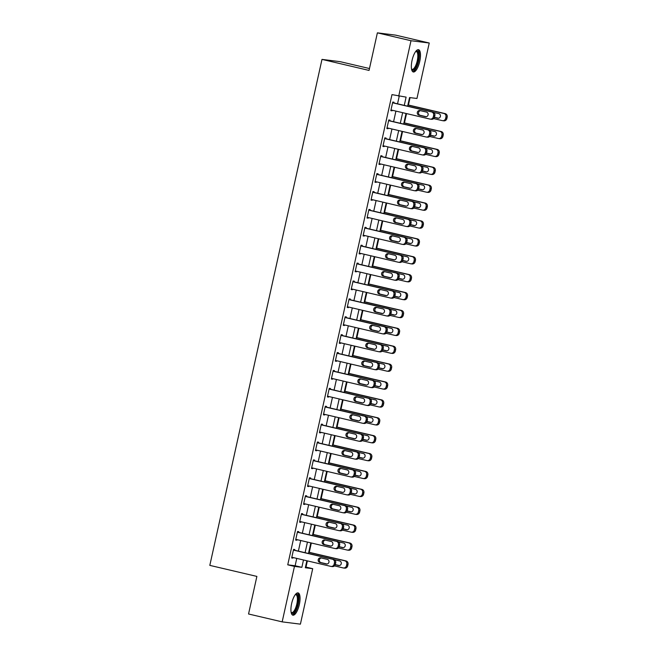 <?xml version="1.0" encoding="UTF-8"?>
<svg xmlns="http://www.w3.org/2000/svg" width="657" height="657" viewBox="0 0 657 657"><rect width="100%" height="100%" fill="white"/><g stroke="black" fill="none" stroke-linecap="round" stroke-linejoin="round"><path stroke-width="0.99" d="M291.642 603.561A11.44 3.86 -76.8 0 1 298.106 592.901A11.44 3.86 -76.8 0 1 299.337 604.522A11.44 3.86 -76.8 0 1 292.882 615.182A11.44 3.86 -76.8 0 1 291.642 603.561M412.07 60.354A11.44 3.86 -76.8 0 1 418.525 49.694A11.44 3.86 -76.8 0 1 419.766 61.315A11.44 3.86 -76.8 0 1 413.302 71.974A11.44 3.86 -76.8 0 1 412.07 60.354M369.472 68.533L340.236 61.676L321.987 59.393L209.813 565.381L256.879 576.411L248.551 613.991L282.165 621.867L294.459 566.4L301.859 567.328L303.485 559.978M321.987 59.393L369.053 70.422L377.381 32.85L395.629 35.133L429.243 43.009L416.949 98.476L409.549 97.556L407.636 106.179M305.464 567.04L305.981 567.106L307.361 560.889M309.258 552.323L311.328 542.994M313.225 534.428L315.294 525.099M317.191 516.542L319.261 507.212M321.158 498.647L323.228 489.317M325.125 480.752L327.194 471.422M329.091 462.865L331.161 453.535M333.058 444.97L335.127 435.64M337.025 427.075L339.094 417.745M340.991 409.188L343.061 399.858M344.958 391.293L347.027 381.963M348.924 373.398L350.994 364.077M352.891 355.511L354.961 346.182M356.858 337.616L358.927 328.286M360.824 319.721L362.894 310.4M364.791 301.834L366.861 292.505M368.758 283.939L370.827 274.61M372.724 266.044L374.794 256.723M376.691 248.157L378.76 238.828M380.658 230.262L382.727 220.933M384.624 212.367L386.694 203.046M388.591 194.48L390.66 185.151M392.558 176.585L394.627 167.256M396.524 158.698L398.594 149.369M400.491 140.803L402.56 131.474M404.457 122.908L406.527 113.579M408.424 105.021L410.067 97.614M305.981 567.106L312.707 568.683L300.405 624.15L282.165 621.867M404.269 105.391L406.1 97.121L391.983 94.616L287.741 564.823L295.133 565.751L296.759 558.401M298.377 551.116L300.725 540.514M302.343 533.229L304.692 522.619M306.31 515.334L308.659 504.724M310.276 497.439L312.625 486.837M314.243 479.553L316.592 468.942M318.21 461.657L320.559 451.047M322.176 443.762L324.525 433.16M326.143 425.876L328.492 415.265M330.11 407.981L332.458 397.37M334.076 390.086L336.425 379.483M338.043 372.199L340.392 361.588M342.01 354.304L344.358 343.693M345.976 336.409L348.325 325.806M349.943 318.522L352.292 307.911M353.909 300.627L356.258 290.016M357.876 282.732L360.225 272.129M361.843 264.845L364.192 254.234M365.809 246.95L368.158 236.348M369.776 229.063L372.125 218.453M373.743 211.168L376.091 200.557M377.709 193.273L380.058 182.671M381.676 175.386L384.025 164.776M385.643 157.491L387.991 146.881M389.609 139.596L391.958 128.994M393.576 121.709L395.925 111.099M397.542 103.814L399.218 96.259M393.806 102.935L393.97 102.221L392.738 102.065L390.833 110.655L392.065 110.811L392.196 110.22M389.839 120.831L390.003 120.116L388.772 119.96L386.866 128.55L388.098 128.706L388.23 128.115M385.873 138.726L386.037 138.011L384.805 137.855L382.9 146.445L384.131 146.593L384.263 146.01M381.906 156.612L382.07 155.898L380.838 155.742L378.933 164.332L380.165 164.488L380.296 163.897M377.939 174.507L378.103 173.793L376.872 173.637L374.966 182.227L376.198 182.383L376.33 181.792M373.973 192.402L374.137 191.688L372.905 191.532L371 200.114L372.232 200.27L372.363 199.687M370.006 210.289L370.17 209.575L368.938 209.419L367.033 218.009L368.265 218.165L368.396 217.574M366.039 228.184L366.204 227.47L364.972 227.314L363.066 235.904L364.298 236.06L364.43 235.469M362.073 246.079L362.237 245.357L361.005 245.209L359.1 253.791L360.332 253.947L360.463 253.364M358.106 263.966L358.27 263.252L357.038 263.096L355.133 271.686L356.365 271.842L356.496 271.251M354.139 281.861L354.304 281.147L353.072 280.991L351.167 289.581L352.398 289.737L352.53 289.146M350.173 299.756L350.337 299.034L349.105 298.886L347.2 307.468L348.432 307.624L348.563 307.041M346.206 317.643L346.37 316.929L345.139 316.773L343.233 325.363L344.465 325.519L344.597 324.928M342.24 335.538L342.404 334.824L341.172 334.668L339.267 343.258L340.498 343.406L340.63 342.823M338.273 353.433L338.437 352.71L337.205 352.563L335.3 361.145L336.532 361.301L336.663 360.718M334.306 371.32L334.47 370.605L333.239 370.449L331.333 379.04L332.565 379.196L332.697 378.604M330.34 389.215L330.504 388.501L329.272 388.344L327.367 396.935L328.599 397.083L328.73 396.5M326.373 407.102L326.537 406.387L325.305 406.24L323.4 414.822L324.632 414.978L324.763 414.395M322.415 424.997L322.571 424.282L321.339 424.126L319.433 432.717L320.665 432.873L320.797 432.281M318.448 442.892L318.604 442.177L317.372 442.021L315.467 450.612L316.699 450.759L316.83 450.176M314.481 460.779L314.637 460.064L313.405 459.908L311.5 468.498L312.732 468.655L312.863 468.063M310.515 478.674L310.671 477.959L309.439 477.803L307.533 486.394L308.765 486.55L308.897 485.958M306.548 496.569L306.704 495.854L305.472 495.698L303.567 504.289L304.799 504.436L304.93 503.853M302.581 514.456L302.737 513.741L301.506 513.585L299.6 522.175L300.832 522.331L300.963 521.74M298.615 532.351L298.771 531.636L297.539 531.48L295.634 540.07L296.865 540.226L296.997 539.635M294.648 550.246L294.804 549.531L293.572 549.375L291.667 557.957L292.899 558.113L293.03 557.53M377.381 32.85L411.003 40.726L429.243 43.009M287.741 564.823L294.459 566.4M398.7 96.193L411.003 40.726M305.103 552.693L307.451 542.082M309.069 534.798L311.418 524.196M313.036 516.911L315.385 506.301M317.002 499.016L319.351 488.414M320.969 481.121L323.318 470.519M324.936 463.234L327.285 452.624M328.902 445.339L331.251 434.737M332.869 427.452L335.218 416.842M336.836 409.557L339.184 398.947M340.802 391.662L343.151 381.06M344.769 373.776L347.118 363.165M348.736 355.88L351.084 345.27M352.702 337.985L355.051 327.383M356.669 320.099L359.018 309.488M360.636 302.204L362.984 291.593M364.602 284.309L366.951 273.706M368.569 266.422L370.918 255.811M372.535 248.527L374.884 237.916M376.502 230.632L378.851 220.029M380.469 212.745L382.817 202.134M384.435 194.85L386.784 184.239M388.402 176.955L390.751 166.352M392.369 159.068L394.717 148.457M396.335 141.173L398.684 130.571M400.302 123.278L402.651 112.675M306.86 560.766L305.308 567.755L312.707 568.683M406.026 113.464L403.669 124.074M402.059 131.359L399.702 141.961M398.093 149.246L395.736 159.856M394.126 167.141L391.769 177.751M390.159 185.036L387.802 195.638M386.193 202.923L383.836 213.533M382.226 220.818L379.869 231.428M378.26 238.713L375.903 249.315M374.293 256.6L371.936 267.21M370.326 274.495L367.969 285.105M366.36 292.39L364.003 302.992M362.393 310.276L360.036 320.887M358.426 328.172L356.069 338.782M354.46 346.067L352.103 356.669M350.493 363.953L348.136 374.564M346.526 381.848L344.169 392.451M342.56 399.743L340.203 410.346M338.593 417.63L336.236 428.241M334.627 435.525L332.27 446.128M330.66 453.412L328.303 464.023M326.693 471.307L324.336 481.918M322.727 489.202L320.37 499.805M318.76 507.089L316.403 517.7M314.793 524.984L312.436 535.595M310.827 542.879L308.47 553.481M295.133 565.751L301.859 567.328M390.858 110.532L392.065 110.811M386.891 128.419L388.098 128.706M382.924 146.314L384.131 146.593M378.958 164.209L380.165 164.488M374.991 182.096L376.198 182.383M371.024 199.991L372.232 200.27M367.058 217.886L368.265 218.165M363.091 235.773L364.298 236.06M359.124 253.668L360.332 253.947M355.158 271.555L356.365 271.842M351.191 289.45L352.398 289.737M347.225 307.345L348.432 307.624M343.258 325.231L344.465 325.519M339.291 343.126L340.498 343.406M335.325 361.022L336.532 361.301M331.358 378.908L332.565 379.196M327.391 396.803L328.599 397.083M323.425 414.698L324.632 414.978M319.458 432.585L320.665 432.873M315.491 450.48L316.699 450.759M311.525 468.375L312.732 468.655M307.558 486.262L308.765 486.55M303.591 504.157L304.799 504.436M299.625 522.052L300.832 522.331M295.658 539.939L296.865 540.226M291.692 557.834L292.899 558.113M392.574 102.788L431.575 111.928A2.932 2.759 -82.9 0 1 433.628 115.418L433.308 116.847A2.932 2.759 -82.9 0 1 429.982 119.081L390.989 109.941M430.253 119.131L431.485 119.287A2.932 2.759 97.1 0 0 434.54 117.003L434.86 115.575A2.932 2.759 97.1 0 0 432.807 112.076L392.607 102.656M426.442 112.076A2.349 2.209 97.1 0 1 425.646 116.7A2.349 2.209 97.1 0 1 425.432 116.659L418.977 115.147A2.349 2.209 97.1 0 1 419.774 110.524A2.349 2.209 97.1 0 1 419.987 110.565L426.442 112.076M426.171 116.7L420.209 115.304A2.349 2.209 97.1 0 1 420.488 110.68M407.89 105.03L443.902 113.464A2.932 2.759 -82.9 0 1 445.955 116.962L445.635 118.391A2.932 2.759 -82.9 0 1 442.309 120.625L433.628 118.589M407.923 104.898L445.134 113.62A2.932 2.759 97.1 0 1 447.187 117.118L446.867 118.547A2.932 2.759 97.1 0 1 443.812 120.831L442.58 120.674M434.466 117.291L438.498 118.235M434.417 117.422L437.759 118.203A2.349 2.209 -82.9 0 0 440.436 116.297A2.349 2.209 -82.9 0 0 438.769 113.62L433.595 112.404M388.607 120.674L427.608 129.815A2.932 2.759 -82.9 0 1 429.662 133.305L429.341 134.742A2.932 2.759 -82.9 0 1 426.015 136.976L387.022 127.836M426.286 137.026L427.518 137.173A2.932 2.759 97.1 0 0 430.573 134.899L430.893 133.461A2.932 2.759 97.1 0 0 428.84 129.971L388.64 120.551M422.476 129.971A2.349 2.209 97.1 0 1 421.679 134.586A2.349 2.209 97.1 0 1 421.466 134.554L415.01 133.034A2.349 2.209 97.1 0 1 415.807 128.419A2.349 2.209 97.1 0 1 416.021 128.46L422.476 129.971M422.205 134.586L416.242 133.19A2.349 2.209 97.1 0 1 416.522 128.575M384.641 138.57L423.642 147.71A2.932 2.759 -82.9 0 1 425.695 151.2L425.375 152.629A2.932 2.759 -82.9 0 1 422.049 154.863L383.056 145.723M422.32 154.912L423.551 155.068A2.932 2.759 97.1 0 0 426.607 152.785L426.927 151.356A2.932 2.759 97.1 0 0 424.874 147.866L384.673 138.438M418.509 147.866A2.349 2.209 97.1 0 1 417.712 152.481A2.349 2.209 97.1 0 1 417.499 152.44L411.044 150.929A2.349 2.209 97.1 0 1 411.84 146.314A2.349 2.209 97.1 0 1 412.054 146.347L418.509 147.866M418.238 152.481L412.276 151.085A2.349 2.209 97.1 0 1 412.555 146.462M380.674 156.465L419.675 165.597A2.932 2.759 -82.9 0 1 421.728 169.095L421.408 170.524A2.932 2.759 -82.9 0 1 418.082 172.758L379.089 163.618M418.353 172.807L419.585 172.963A2.932 2.759 97.1 0 0 422.64 170.68L422.96 169.251A2.932 2.759 97.1 0 0 420.907 165.753L380.707 156.333M414.542 165.753A2.349 2.209 97.1 0 1 413.746 170.377A2.349 2.209 97.1 0 1 413.532 170.335L407.077 168.824A2.349 2.209 97.1 0 1 407.874 164.201A2.349 2.209 97.1 0 1 408.096 164.242L414.542 165.753M414.271 170.377L408.309 168.972A2.349 2.209 97.1 0 1 408.588 164.357M403.924 122.916L439.935 131.359A2.932 2.759 -82.9 0 1 441.989 134.849L441.668 136.286A2.932 2.759 -82.9 0 1 438.342 138.512L429.662 136.484M403.956 122.793L441.167 131.515A2.932 2.759 97.1 0 1 443.22 135.005L442.9 136.434A2.932 2.759 97.1 0 1 439.845 138.717L438.613 138.561M430.499 135.186L434.532 136.13M430.45 135.309L433.792 136.089A2.349 2.209 -82.9 0 0 436.47 134.192A2.349 2.209 -82.9 0 0 434.803 131.515L429.629 130.3M399.957 140.812L435.969 149.254A2.932 2.759 -82.9 0 1 438.022 152.744L437.702 154.173A2.932 2.759 -82.9 0 1 434.376 156.407L425.695 154.37M399.99 140.688L437.201 149.402A2.932 2.759 97.1 0 1 439.254 152.9L438.933 154.329A2.932 2.759 97.1 0 1 435.878 156.612L434.647 156.456M426.533 153.081L430.565 154.025M426.483 153.204L429.826 153.984A2.349 2.209 -82.9 0 0 432.503 152.087A2.349 2.209 -82.9 0 0 430.836 149.402L425.662 148.195M395.99 158.707L432.002 167.141A2.932 2.759 -82.9 0 1 434.055 170.639L433.735 172.068A2.932 2.759 -82.9 0 1 430.409 174.302L421.728 172.265M396.023 158.575L433.234 167.297A2.932 2.759 97.1 0 1 435.287 170.787L434.967 172.224A2.932 2.759 97.1 0 1 431.912 174.499L430.68 174.351M422.566 170.968L426.598 171.912M422.517 171.099L425.859 171.879A2.349 2.209 -82.9 0 0 428.536 169.974A2.349 2.209 -82.9 0 0 426.869 167.297L421.695 166.081M376.707 174.351L415.709 183.492A2.932 2.759 -82.9 0 1 417.762 186.982L417.441 188.419A2.932 2.759 -82.9 0 1 414.115 190.653L375.122 181.513M414.386 190.694L415.618 190.85A2.932 2.759 97.1 0 0 418.673 188.575L418.994 187.138A2.932 2.759 97.1 0 0 416.94 183.648L376.74 174.228M410.576 183.648A2.349 2.209 97.1 0 1 409.779 188.263A2.349 2.209 97.1 0 1 409.566 188.231L403.111 186.711A2.349 2.209 97.1 0 1 403.907 182.096A2.349 2.209 97.1 0 1 404.129 182.137L410.576 183.648M410.305 188.263L404.342 186.867A2.349 2.209 97.1 0 1 404.622 182.252M392.024 176.593L428.036 185.036A2.932 2.759 -82.9 0 1 430.089 188.526L429.768 189.963A2.932 2.759 -82.9 0 1 426.442 192.189L417.762 190.16M392.057 176.47L429.267 185.192A2.932 2.759 97.1 0 1 431.321 188.682L431 190.111A2.932 2.759 97.1 0 1 427.945 192.394L426.713 192.238M418.599 188.863L422.632 189.807M418.55 188.986L421.893 189.766A2.349 2.209 -82.9 0 0 424.57 187.869A2.349 2.209 -82.9 0 0 422.903 185.192L417.729 183.976M415.856 51.262A9.904 3.334 -76.8 0 1 418.361 52.429A9.904 3.334 -76.8 0 1 416.891 65.191A9.904 3.334 -76.8 0 1 411.611 69.387M411.545 69.059A9.165 3.088 103.2 0 0 412.079 69.355A9.165 3.088 103.2 0 0 416.579 63.269A9.165 3.088 103.2 0 0 417.425 52.872A9.165 3.088 103.2 0 0 416.259 51.501A9.165 3.088 103.2 0 0 415.651 51.525M412.719 71.679A11.366 3.835 103.2 0 0 418.041 63.458A11.366 3.835 103.2 0 0 418.879 51.213A11.366 3.835 103.2 0 0 417.868 49.702M295.428 594.47A9.904 3.334 -76.8 0 1 297.744 604.21A9.904 3.334 -76.8 0 1 291.182 612.595M291.117 612.267A9.165 3.088 103.2 0 0 291.651 612.562A9.165 3.088 103.2 0 0 296.824 604.021A9.165 3.088 103.2 0 0 295.839 594.708A9.165 3.088 103.2 0 0 295.231 594.733M292.291 614.886A11.366 3.835 103.2 0 0 298.237 604.268A11.366 3.835 103.2 0 0 297.44 592.91M372.741 192.246L411.742 201.387A2.932 2.759 -82.9 0 1 413.795 204.877L413.475 206.306A2.932 2.759 -82.9 0 1 410.149 208.54L371.156 199.4M410.42 208.589L411.652 208.745A2.932 2.759 97.1 0 0 414.707 206.462L415.027 205.033A2.932 2.759 97.1 0 0 412.974 201.543L372.774 192.115M406.609 201.535A2.349 2.209 97.1 0 1 405.812 206.158A2.349 2.209 97.1 0 1 405.599 206.117L399.144 204.606A2.349 2.209 97.1 0 1 399.941 199.991A2.349 2.209 97.1 0 1 400.162 200.024L406.609 201.535M406.338 206.158L400.376 204.762A2.349 2.209 97.1 0 1 400.655 200.139M368.774 210.141L407.775 219.274A2.932 2.759 -82.9 0 1 409.828 222.772L409.508 224.201A2.932 2.759 -82.9 0 1 406.182 226.435L367.189 217.295M406.453 226.484L407.685 226.64A2.932 2.759 97.1 0 0 410.74 224.357L411.06 222.928A2.932 2.759 97.1 0 0 409.007 219.43L368.807 210.01M402.642 219.43A2.349 2.209 97.1 0 1 401.846 224.053A2.349 2.209 97.1 0 1 401.632 224.012L395.177 222.501A2.349 2.209 97.1 0 1 395.974 217.878A2.349 2.209 97.1 0 1 396.196 217.919L402.642 219.43M402.371 224.053L396.409 222.649A2.349 2.209 97.1 0 1 396.688 218.034M364.807 228.028L403.809 237.169A2.932 2.759 -82.9 0 1 405.862 240.659L405.541 242.096A2.932 2.759 -82.9 0 1 402.215 244.33L363.222 235.19M402.486 244.371L403.718 244.527A2.932 2.759 97.1 0 0 406.773 242.244L407.094 240.815A2.932 2.759 97.1 0 0 405.041 237.325L364.84 227.905M398.676 237.325A2.349 2.209 97.1 0 1 397.879 241.94A2.349 2.209 97.1 0 1 397.666 241.899L391.211 240.388A2.349 2.209 97.1 0 1 392.007 235.773A2.349 2.209 97.1 0 1 392.229 235.814L398.676 237.325M398.405 241.94L392.443 240.544A2.349 2.209 97.1 0 1 392.722 235.929M360.841 245.923L399.842 255.064A2.932 2.759 -82.9 0 1 401.895 258.554L401.575 259.983A2.932 2.759 -82.9 0 1 398.249 262.217L359.256 253.076M398.52 262.266L399.752 262.422A2.932 2.759 97.1 0 0 402.807 260.139L403.127 258.71A2.932 2.759 97.1 0 0 401.074 255.212L360.874 245.792M394.709 255.212A2.349 2.209 97.1 0 1 393.913 259.835A2.349 2.209 97.1 0 1 393.699 259.794L387.244 258.283A2.349 2.209 97.1 0 1 388.041 253.659A2.349 2.209 97.1 0 1 388.262 253.701L394.709 255.212M394.438 259.835L388.476 258.439A2.349 2.209 97.1 0 1 388.755 253.816M356.874 263.81L395.875 272.951A2.932 2.759 -82.9 0 1 397.928 276.449L397.608 277.878A2.932 2.759 -82.9 0 1 394.282 280.112L355.289 270.971M394.553 280.161L395.785 280.309A2.932 2.759 97.1 0 0 398.84 278.034L399.16 276.597A2.932 2.759 97.1 0 0 397.107 273.107L356.907 263.687M390.743 273.107A2.349 2.209 97.1 0 1 389.946 277.73A2.349 2.209 97.1 0 1 389.732 277.689L383.277 276.178A2.349 2.209 97.1 0 1 384.074 271.555A2.349 2.209 97.1 0 1 384.296 271.596L390.743 273.107M390.472 277.722L384.509 276.326A2.349 2.209 97.1 0 1 384.788 271.711M388.057 194.488L424.069 202.931A2.932 2.759 -82.9 0 1 426.122 206.421L425.802 207.85A2.932 2.759 -82.9 0 1 422.476 210.084L413.795 208.047M388.09 194.365L425.301 203.079A2.932 2.759 97.1 0 1 427.354 206.577L427.034 208.006A2.932 2.759 97.1 0 1 423.979 210.289L422.747 210.133M414.633 206.758L418.665 207.702M414.583 206.881L417.926 207.661A2.349 2.209 -82.9 0 0 420.603 205.764A2.349 2.209 -82.9 0 0 418.936 203.079L413.762 201.871M384.09 212.383L420.102 220.818A2.932 2.759 -82.9 0 1 422.155 224.316L421.835 225.745A2.932 2.759 -82.9 0 1 418.509 227.979L409.828 225.942M384.123 212.252L421.334 220.974A2.932 2.759 97.1 0 1 423.387 224.464L423.067 225.901A2.932 2.759 97.1 0 1 420.012 228.176L418.78 228.028M410.666 224.645L414.698 225.589M410.617 224.768L413.959 225.556A2.349 2.209 -82.9 0 0 416.637 223.651A2.349 2.209 -82.9 0 0 414.969 220.974L409.796 219.758M380.124 230.27L416.136 238.713A2.932 2.759 -82.9 0 1 418.189 242.203L417.868 243.64A2.932 2.759 -82.9 0 1 414.542 245.866L405.862 243.837M380.157 230.147L417.367 238.869A2.932 2.759 97.1 0 1 419.421 242.359L419.1 243.788A2.932 2.759 97.1 0 1 416.045 246.071L414.813 245.915M406.699 242.54L410.732 243.484M406.65 242.663L409.993 243.443A2.349 2.209 -82.9 0 0 412.67 241.546A2.349 2.209 -82.9 0 0 411.003 238.869L405.829 237.653M376.157 248.165L412.169 256.608A2.932 2.759 -82.9 0 1 414.222 260.098L413.902 261.527A2.932 2.759 -82.9 0 1 410.576 263.761L401.895 261.724M376.19 248.034L413.401 256.756A2.932 2.759 97.1 0 1 415.454 260.254L415.134 261.683A2.932 2.759 97.1 0 1 412.079 263.966L410.847 263.81M402.733 260.435L406.765 261.379M402.684 260.558L406.026 261.338A2.349 2.209 -82.9 0 0 408.703 259.441A2.349 2.209 -82.9 0 0 407.036 256.756L401.862 255.548M372.19 266.06L408.202 274.495A2.932 2.759 -82.9 0 1 410.255 277.993L409.935 279.422A2.932 2.759 -82.9 0 1 406.609 281.656L397.928 279.619M372.223 265.929L409.434 274.651A2.932 2.759 97.1 0 1 411.487 278.141L411.167 279.578A2.932 2.759 97.1 0 1 408.112 281.853L406.88 281.705M398.766 278.322L402.798 279.266M398.717 278.445L402.059 279.233A2.349 2.209 -82.9 0 0 404.737 277.328A2.349 2.209 -82.9 0 0 403.07 274.651L397.896 273.435M352.908 281.705L391.909 290.846A2.932 2.759 -82.9 0 1 393.962 294.336L393.642 295.773A2.932 2.759 -82.9 0 1 390.315 297.999L351.323 288.866M390.587 298.048L391.818 298.204A2.932 2.759 97.1 0 0 394.873 295.921L395.194 294.492A2.932 2.759 97.1 0 0 393.141 291.002L352.94 281.582M386.776 291.002A2.349 2.209 97.1 0 1 385.979 295.617A2.349 2.209 97.1 0 1 385.766 295.576L379.311 294.065A2.349 2.209 97.1 0 1 380.107 289.45A2.349 2.209 97.1 0 1 380.329 289.491L386.776 291.002M386.505 295.617L380.543 294.221A2.349 2.209 97.1 0 1 380.822 289.606M368.224 283.947L404.236 292.39A2.932 2.759 -82.9 0 1 406.289 295.88L405.969 297.317A2.932 2.759 -82.9 0 1 402.642 299.543L393.962 297.514M368.257 283.824L405.468 292.546A2.932 2.759 97.1 0 1 407.521 296.036L407.2 297.465A2.932 2.759 97.1 0 1 404.145 299.748L402.913 299.592M394.8 296.217L398.832 297.161M394.75 296.34L398.093 297.12A2.349 2.209 -82.9 0 0 400.77 295.223A2.349 2.209 -82.9 0 0 399.103 292.546L393.929 291.33M348.941 299.6L387.942 308.741A2.932 2.759 -82.9 0 1 389.995 312.231L389.675 313.66A2.932 2.759 -82.9 0 1 386.349 315.894L347.356 306.753M386.62 315.943L387.852 316.099A2.932 2.759 97.1 0 0 390.907 313.816L391.227 312.387A2.932 2.759 97.1 0 0 389.174 308.889L348.974 299.469M382.809 308.889A2.349 2.209 97.1 0 1 382.013 313.512A2.349 2.209 97.1 0 1 381.799 313.471L375.344 311.96A2.349 2.209 97.1 0 1 376.141 307.336A2.349 2.209 97.1 0 1 376.362 307.377L382.809 308.889M382.538 313.512L376.576 312.116A2.349 2.209 97.1 0 1 376.855 307.492M364.257 301.842L400.269 310.285A2.932 2.759 -82.9 0 1 402.322 313.775L402.002 315.204A2.932 2.759 -82.9 0 1 398.676 317.438L389.995 315.401M364.29 301.711L401.501 310.433A2.932 2.759 97.1 0 1 403.554 313.931L403.234 315.36A2.932 2.759 97.1 0 1 400.179 317.643L398.947 317.487M390.833 314.112L394.865 315.056M390.784 314.235L394.126 315.015A2.349 2.209 -82.9 0 0 396.803 313.118A2.349 2.209 -82.9 0 0 395.136 310.433L389.962 309.225M344.974 317.487L383.975 326.628A2.932 2.759 -82.9 0 1 386.029 330.126L385.708 331.555A2.932 2.759 -82.9 0 1 382.382 333.789L343.389 324.648M382.653 333.838L383.893 333.986A2.932 2.759 97.1 0 0 386.94 331.711L387.26 330.274A2.932 2.759 97.1 0 0 385.207 326.784L345.007 317.364M378.843 326.784A2.349 2.209 97.1 0 1 378.046 331.399A2.349 2.209 97.1 0 1 377.832 331.366L371.377 329.855A2.349 2.209 97.1 0 1 372.174 325.231A2.349 2.209 97.1 0 1 372.396 325.272L378.843 326.784M378.572 331.399L372.609 330.003A2.349 2.209 97.1 0 1 372.889 325.387M360.291 319.737L396.302 328.172A2.932 2.759 -82.9 0 1 398.356 331.67L398.035 333.099A2.932 2.759 -82.9 0 1 394.709 335.333L386.029 333.296M360.323 319.606L397.534 328.328A2.932 2.759 97.1 0 1 399.587 331.818L399.267 333.255A2.932 2.759 97.1 0 1 396.212 335.53L394.98 335.382M386.866 331.999L390.899 332.943M386.817 332.122L390.159 332.91A2.349 2.209 -82.9 0 0 392.837 331.005A2.349 2.209 -82.9 0 0 391.17 328.328L385.996 327.112M341.008 335.382L380.009 344.523A2.932 2.759 -82.9 0 1 382.062 348.013L381.742 349.45A2.932 2.759 -82.9 0 1 378.424 351.676L339.423 342.543M378.687 351.725L379.927 351.881A2.932 2.759 97.1 0 0 382.974 349.598L383.294 348.169A2.932 2.759 97.1 0 0 381.241 344.679L341.04 335.251M374.876 344.679A2.349 2.209 97.1 0 1 374.079 349.294A2.349 2.209 97.1 0 1 373.866 349.253L367.411 347.742A2.349 2.209 97.1 0 1 368.207 343.126A2.349 2.209 97.1 0 1 368.429 343.159L374.876 344.679M374.605 349.294L368.643 347.898A2.349 2.209 97.1 0 1 368.922 343.283M356.324 337.624L392.336 346.067A2.932 2.759 -82.9 0 1 394.389 349.557L394.069 350.986A2.932 2.759 -82.9 0 1 390.743 353.22L382.062 351.191M356.357 337.501L393.568 346.223A2.932 2.759 97.1 0 1 395.621 349.713L395.3 351.142A2.932 2.759 97.1 0 1 392.245 353.425L391.014 353.269M382.9 349.894L386.932 350.838M382.85 350.017L386.193 350.797A2.349 2.209 -82.9 0 0 388.87 348.9A2.349 2.209 -82.9 0 0 387.203 346.223L382.029 345.007M337.041 353.277L376.042 362.418A2.932 2.759 -82.9 0 1 378.095 365.908L377.775 367.337A2.932 2.759 -82.9 0 1 374.457 369.571L335.456 360.43M374.72 369.62L375.96 369.776A2.932 2.759 97.1 0 0 379.007 367.493L379.327 366.064A2.932 2.759 97.1 0 0 377.274 362.565L337.074 353.146M370.909 362.565A2.349 2.209 97.1 0 1 370.113 367.189A2.349 2.209 97.1 0 1 369.899 367.148L363.444 365.637A2.349 2.209 97.1 0 1 364.241 361.013A2.349 2.209 97.1 0 1 364.463 361.054L370.909 362.565M370.638 367.189L364.676 365.793A2.349 2.209 97.1 0 1 364.955 361.169M352.357 355.519L388.369 363.953A2.932 2.759 -82.9 0 1 390.422 367.452L390.102 368.881A2.932 2.759 -82.9 0 1 386.776 371.115L378.095 369.078M352.39 355.388L389.601 364.109A2.932 2.759 97.1 0 1 391.654 367.608L391.334 369.037A2.932 2.759 97.1 0 1 388.279 371.32L387.047 371.164M378.933 367.789L382.965 368.733M378.884 367.912L382.226 368.692A2.349 2.209 -82.9 0 0 384.903 366.795A2.349 2.209 -82.9 0 0 383.236 364.109L378.062 362.894M333.074 371.164L372.076 380.304A2.932 2.759 -82.9 0 1 374.129 383.803L373.808 385.232A2.932 2.759 -82.9 0 1 370.491 387.466L331.489 378.325M370.753 387.515L371.993 387.663A2.932 2.759 97.1 0 0 375.04 385.388L375.361 383.951A2.932 2.759 97.1 0 0 373.307 380.46L333.107 371.041M366.943 380.46A2.349 2.209 97.1 0 1 366.146 385.076A2.349 2.209 97.1 0 1 365.933 385.043L359.478 383.524A2.349 2.209 97.1 0 1 360.274 378.908A2.349 2.209 97.1 0 1 360.496 378.949L366.943 380.46M366.672 385.076L360.709 383.68A2.349 2.209 97.1 0 1 360.989 379.064M348.391 373.414L384.402 381.848A2.932 2.759 -82.9 0 1 386.456 385.339L386.135 386.776A2.932 2.759 -82.9 0 1 382.809 389.01L374.129 386.973M348.424 373.283L385.634 382.004A2.932 2.759 97.1 0 1 387.687 385.495L387.367 386.932A2.932 2.759 97.1 0 1 384.312 389.207L383.08 389.051M374.966 385.675L378.999 386.62M374.917 385.799L378.26 386.587A2.349 2.209 -82.9 0 0 380.937 384.682A2.349 2.209 -82.9 0 0 379.27 382.004L374.096 380.789M329.108 389.059L368.109 398.199A2.932 2.759 -82.9 0 1 370.162 401.69L369.842 403.127A2.932 2.759 -82.9 0 1 366.524 405.353L327.523 396.212M366.787 405.402L368.027 405.558A2.932 2.759 97.1 0 0 371.074 403.275L371.394 401.846A2.932 2.759 97.1 0 0 369.341 398.356L329.141 388.928M362.976 398.356A2.349 2.209 97.1 0 1 362.179 402.971A2.349 2.209 97.1 0 1 361.966 402.93L355.511 401.419A2.349 2.209 97.1 0 1 356.308 396.803A2.349 2.209 97.1 0 1 356.529 396.836L362.976 398.356M362.705 402.971L356.743 401.575A2.349 2.209 97.1 0 1 357.022 396.959M325.141 406.954L364.142 416.095A2.932 2.759 -82.9 0 1 366.195 419.585L365.875 421.014A2.932 2.759 -82.9 0 1 362.557 423.248L323.556 414.107M362.82 423.297L364.06 423.453A2.932 2.759 97.1 0 0 367.107 421.17L367.427 419.741A2.932 2.759 97.1 0 0 365.374 416.242L325.174 406.823M359.009 416.242A2.349 2.209 97.1 0 1 358.213 420.866A2.349 2.209 97.1 0 1 357.999 420.825L351.544 419.314A2.349 2.209 97.1 0 1 352.341 414.69A2.349 2.209 97.1 0 1 352.563 414.731L359.009 416.242M358.738 420.866L352.776 419.47A2.349 2.209 97.1 0 1 353.055 414.846M321.174 424.841L360.176 433.981A2.932 2.759 -82.9 0 1 362.229 437.48L361.908 438.909A2.932 2.759 -82.9 0 1 358.591 441.143L319.589 432.002M358.853 441.192L360.093 441.34A2.932 2.759 97.1 0 0 363.14 439.065L363.461 437.628A2.932 2.759 97.1 0 0 361.407 434.137L321.207 424.718M355.051 434.137A2.349 2.209 97.1 0 1 354.246 438.753A2.349 2.209 97.1 0 1 354.033 438.72L347.578 437.201A2.349 2.209 97.1 0 1 348.374 432.585A2.349 2.209 97.1 0 1 348.596 432.626L355.051 434.137M354.772 438.753L348.81 437.357A2.349 2.209 97.1 0 1 349.089 432.741M317.208 442.736L356.209 451.876A2.932 2.759 -82.9 0 1 358.262 455.367L357.942 456.796A2.932 2.759 -82.9 0 1 354.624 459.029L315.623 449.889M354.887 459.079L356.127 459.235A2.932 2.759 97.1 0 0 359.174 456.952L359.494 455.523A2.932 2.759 97.1 0 0 357.441 452.032L317.241 442.604M351.084 452.032A2.349 2.209 97.1 0 1 350.28 456.648A2.349 2.209 97.1 0 1 350.066 456.607L343.611 455.096A2.349 2.209 97.1 0 1 344.408 450.48A2.349 2.209 97.1 0 1 344.629 450.513L351.084 452.032M350.805 456.648L344.843 455.252A2.349 2.209 97.1 0 1 345.122 450.628M313.241 460.631L352.242 469.771A2.932 2.759 -82.9 0 1 354.295 473.262L353.975 474.691A2.932 2.759 -82.9 0 1 350.657 476.925L311.656 467.784M350.92 476.974L352.16 477.13A2.932 2.759 97.1 0 0 355.207 474.847L355.527 473.418A2.932 2.759 97.1 0 0 353.474 469.919L313.274 460.5M347.118 469.919A2.349 2.209 97.1 0 1 346.313 474.543A2.349 2.209 97.1 0 1 346.099 474.502L339.644 472.991A2.349 2.209 97.1 0 1 340.441 468.367A2.349 2.209 97.1 0 1 340.663 468.408L347.118 469.919M346.839 474.543L340.876 473.147A2.349 2.209 97.1 0 1 341.155 468.523M309.275 478.518L348.276 487.658A2.932 2.759 -82.9 0 1 350.329 491.149L350.009 492.586A2.932 2.759 -82.9 0 1 346.691 494.82L307.69 485.679M346.953 494.869L348.194 495.017A2.932 2.759 97.1 0 0 351.24 492.742L351.561 491.305A2.932 2.759 97.1 0 0 349.508 487.814L309.307 478.395M343.151 487.814A2.349 2.209 97.1 0 1 342.346 492.43A2.349 2.209 97.1 0 1 342.133 492.397L335.678 490.878A2.349 2.209 97.1 0 1 336.474 486.262A2.349 2.209 97.1 0 1 336.696 486.303L343.151 487.814M342.872 492.43L336.91 491.034A2.349 2.209 97.1 0 1 337.189 486.418M305.308 496.413L344.309 505.553A2.932 2.759 -82.9 0 1 346.362 509.044L346.042 510.473A2.932 2.759 -82.9 0 1 342.724 512.706L303.723 503.566M342.987 512.756L344.227 512.912A2.932 2.759 97.1 0 0 347.274 510.629L347.594 509.2A2.932 2.759 97.1 0 0 345.541 505.709L305.341 496.281M339.184 505.709A2.349 2.209 97.1 0 1 338.38 510.325A2.349 2.209 97.1 0 1 338.166 510.284L331.711 508.773A2.349 2.209 97.1 0 1 332.508 504.157A2.349 2.209 97.1 0 1 332.729 504.19L339.184 505.709M338.905 510.325L332.943 508.929A2.349 2.209 97.1 0 1 333.222 504.305M301.341 514.308L340.342 523.44A2.932 2.759 -82.9 0 1 342.396 526.939L342.075 528.368A2.932 2.759 -82.9 0 1 338.757 530.601L299.756 521.461M339.02 530.651L340.26 530.807A2.932 2.759 97.1 0 0 343.307 528.524L343.627 527.095A2.932 2.759 97.1 0 0 341.574 523.596L301.374 514.176M335.218 523.596A2.349 2.209 97.1 0 1 334.413 528.22A2.349 2.209 97.1 0 1 334.199 528.179L327.744 526.668A2.349 2.209 97.1 0 1 328.541 522.044A2.349 2.209 97.1 0 1 328.763 522.085L335.218 523.596M334.939 528.22L328.976 526.815A2.349 2.209 97.1 0 1 329.256 522.2M297.375 532.195L336.376 541.335A2.932 2.759 -82.9 0 1 338.429 544.825L338.109 546.263A2.932 2.759 -82.9 0 1 334.791 548.496L295.79 539.356M335.054 548.538L336.294 548.694A2.932 2.759 97.1 0 0 339.341 546.419L339.661 544.982A2.932 2.759 97.1 0 0 337.608 541.491L297.407 532.071M331.251 541.491A2.349 2.209 97.1 0 1 330.446 546.107A2.349 2.209 97.1 0 1 330.233 546.074L323.778 544.554A2.349 2.209 97.1 0 1 324.574 539.939A2.349 2.209 97.1 0 1 324.796 539.98L331.251 541.491M330.972 546.107L325.01 544.71A2.349 2.209 97.1 0 1 325.289 540.095M293.408 550.09L332.409 559.23A2.932 2.759 -82.9 0 1 334.462 562.721L334.142 564.149A2.932 2.759 -82.9 0 1 330.824 566.383L291.823 557.243M331.087 566.433L332.327 566.589A2.932 2.759 97.1 0 0 335.374 564.306L335.694 562.877A2.932 2.759 97.1 0 0 333.641 559.386L293.441 549.958M327.285 559.378A2.349 2.209 97.1 0 1 326.48 564.002A2.349 2.209 97.1 0 1 326.266 563.961L319.811 562.449A2.349 2.209 97.1 0 1 320.608 557.834A2.349 2.209 97.1 0 1 320.83 557.867L327.285 559.378M327.005 564.002L321.043 562.606A2.349 2.209 97.1 0 1 321.322 557.982M344.424 391.301L380.436 399.743A2.932 2.759 -82.9 0 1 382.489 403.234L382.169 404.663A2.932 2.759 -82.9 0 1 378.843 406.897L370.162 404.86M344.457 391.178L381.668 399.899A2.932 2.759 97.1 0 1 383.721 403.39L383.401 404.819A2.932 2.759 97.1 0 1 380.346 407.102L379.114 406.946M371 403.57L375.032 404.515M370.95 403.694L374.293 404.474A2.349 2.209 -82.9 0 0 376.97 402.577A2.349 2.209 -82.9 0 0 375.303 399.891L370.129 398.684M340.457 409.196L376.469 417.63A2.932 2.759 -82.9 0 1 378.522 421.129L378.202 422.558A2.932 2.759 -82.9 0 1 374.876 424.792L366.195 422.755M340.49 409.065L377.701 417.786A2.932 2.759 97.1 0 1 379.754 421.285L379.434 422.714A2.932 2.759 97.1 0 1 376.379 424.997L375.147 424.841M367.033 421.457L371.065 422.41M366.984 421.589L370.326 422.369A2.349 2.209 -82.9 0 0 373.004 420.464A2.349 2.209 -82.9 0 0 371.336 417.786L366.163 416.571M336.491 427.091L372.503 435.525A2.932 2.759 -82.9 0 1 374.556 439.016L374.235 440.453A2.932 2.759 -82.9 0 1 370.909 442.687L362.229 440.65M336.524 426.96L373.734 435.681A2.932 2.759 97.1 0 1 375.788 439.172L375.467 440.609A2.932 2.759 97.1 0 1 372.412 442.884L371.18 442.728M363.066 439.352L367.099 440.297M363.017 439.476L366.36 440.264A2.349 2.209 -82.9 0 0 369.037 438.359A2.349 2.209 -82.9 0 0 367.37 435.681L362.196 434.466M332.524 444.978L368.536 453.42A2.932 2.759 -82.9 0 1 370.589 456.911L370.269 458.34A2.932 2.759 -82.9 0 1 366.943 460.573L358.262 458.537M332.557 444.855L369.768 453.576A2.932 2.759 97.1 0 1 371.821 457.067L371.501 458.496A2.932 2.759 97.1 0 1 368.446 460.779L367.214 460.623M359.1 457.247L363.132 458.192M359.05 457.371L362.393 458.151A2.349 2.209 -82.9 0 0 365.07 456.254A2.349 2.209 -82.9 0 0 363.403 453.568L358.229 452.361M328.557 462.873L364.569 471.307A2.932 2.759 -82.9 0 1 366.622 474.806L366.302 476.235A2.932 2.759 -82.9 0 1 362.976 478.468L354.295 476.432M328.59 462.742L365.801 471.463A2.932 2.759 97.1 0 1 367.854 474.962L367.534 476.391A2.932 2.759 97.1 0 1 364.487 478.674L363.247 478.518M355.133 475.134L359.165 476.079M355.084 475.266L358.426 476.046A2.349 2.209 -82.9 0 0 361.104 474.14A2.349 2.209 -82.9 0 0 359.436 471.463L354.263 470.248M324.591 480.76L360.603 489.202A2.932 2.759 -82.9 0 1 362.656 492.693L362.336 494.13A2.932 2.759 -82.9 0 1 359.018 496.355L350.329 494.327M324.624 480.637L361.835 489.358A2.932 2.759 97.1 0 1 363.888 492.849L363.567 494.278A2.932 2.759 97.1 0 1 360.521 496.561L359.28 496.405M351.167 493.029L355.199 493.974M351.117 493.152L354.46 493.933A2.349 2.209 -82.9 0 0 357.137 492.036A2.349 2.209 -82.9 0 0 355.47 489.358L350.296 488.143M320.624 498.655L356.636 507.097A2.932 2.759 -82.9 0 1 358.689 510.588L358.369 512.017A2.932 2.759 -82.9 0 1 355.051 514.25L346.362 512.214M320.657 498.532L357.868 507.245A2.932 2.759 97.1 0 1 359.921 510.744L359.601 512.173A2.932 2.759 97.1 0 1 356.554 514.456L355.314 514.3M347.2 510.924L351.232 511.869M347.151 511.047L350.493 511.828A2.349 2.209 -82.9 0 0 353.17 509.931A2.349 2.209 -82.9 0 0 351.503 507.245L346.329 506.038M316.658 516.55L352.669 524.984A2.932 2.759 -82.9 0 1 354.723 528.483L354.402 529.912A2.932 2.759 -82.9 0 1 351.084 532.145L342.396 530.109M316.69 516.418L353.901 525.14A2.932 2.759 97.1 0 1 355.954 528.63L355.634 530.068A2.932 2.759 97.1 0 1 352.587 532.342L351.347 532.195M343.233 528.811L347.266 529.756M343.184 528.942L346.526 529.723A2.349 2.209 -82.9 0 0 349.204 527.817A2.349 2.209 -82.9 0 0 347.537 525.14L342.363 523.925M312.691 534.437L348.703 542.879A2.932 2.759 -82.9 0 1 350.756 546.369L350.436 547.807A2.932 2.759 -82.9 0 1 347.118 550.032L338.429 548.004M312.724 534.313L349.935 543.035A2.932 2.759 97.1 0 1 351.988 546.525L351.667 547.954A2.932 2.759 97.1 0 1 348.621 550.238L347.381 550.081M339.267 546.706L343.299 547.651M339.217 546.829L342.56 547.61A2.349 2.209 -82.9 0 0 345.237 545.712A2.349 2.209 -82.9 0 0 343.57 543.035L338.396 541.82M308.724 552.332L344.736 560.774A2.932 2.759 -82.9 0 1 346.789 564.264L346.469 565.693A2.932 2.759 -82.9 0 1 343.151 567.927L334.462 565.891M308.757 552.208L345.968 560.922A2.932 2.759 97.1 0 1 348.021 564.42L347.701 565.849A2.932 2.759 97.1 0 1 344.654 568.133L343.414 567.976M335.3 564.601L339.332 565.546M335.251 564.724L338.593 565.505A2.349 2.209 -82.9 0 0 341.27 563.607A2.349 2.209 -82.9 0 0 339.603 560.922L334.429 559.715M432.807 112.076L431.575 111.928M434.86 115.575L433.628 115.418M434.54 117.003L433.308 116.847M425.432 116.659L425.867 116.716M418.977 115.147L420.209 115.304M443.902 113.464L445.134 113.62M445.635 118.391L446.867 118.547M445.955 116.962L447.187 117.118M438.194 118.252L437.759 118.203M428.84 129.971L427.608 129.815M430.893 133.461L429.662 133.305M430.573 134.899L429.341 134.742M421.466 134.554L421.901 134.603M415.01 133.034L416.242 133.19M424.874 147.866L423.642 147.71M426.927 151.356L425.695 151.2M426.607 152.785L425.375 152.629M417.499 152.44L417.934 152.498M411.044 150.929L412.276 151.085M420.907 165.753L419.675 165.597M422.96 169.251L421.728 169.095M422.64 170.68L421.408 170.524M413.532 170.335L413.967 170.393M407.077 168.824L408.309 168.972M439.935 131.359L441.167 131.515M441.668 136.286L442.9 136.434M441.989 134.849L443.22 135.005M434.228 136.147L433.792 136.089M435.969 149.254L437.201 149.402M437.702 154.173L438.933 154.329M438.022 152.744L439.254 152.9M430.261 154.042L429.826 153.984M432.002 167.141L433.234 167.297M433.735 172.068L434.967 172.224M434.055 170.639L435.287 170.787M426.294 171.929L425.859 171.879M416.94 183.648L415.709 183.492M418.994 187.138L417.762 186.982M418.673 188.575L417.441 188.419M409.566 188.231L410.001 188.28M403.111 186.711L404.342 186.867M428.036 185.036L429.267 185.192M429.768 189.963L431 190.111M430.089 188.526L431.321 188.682M422.328 189.824L421.893 189.766M412.974 201.543L411.742 201.387M415.027 205.033L413.795 204.877M414.707 206.462L413.475 206.306M405.599 206.117L406.034 206.175M399.144 204.606L400.376 204.762M409.007 219.43L407.775 219.274M411.06 222.928L409.828 222.772M410.74 224.357L409.508 224.201M401.632 224.012L402.068 224.062M395.177 222.501L396.409 222.649M405.041 237.325L403.809 237.169M407.094 240.815L405.862 240.659M406.773 242.244L405.541 242.096M397.666 241.899L398.101 241.957M391.211 240.388L392.443 240.544M401.074 255.212L399.842 255.064M403.127 258.71L401.895 258.554M402.807 260.139L401.575 259.983M393.699 259.794L394.134 259.852M387.244 258.283L388.476 258.439M397.107 273.107L395.875 272.951M399.16 276.597L397.928 276.449M398.84 278.034L397.608 277.878M389.732 277.689L390.168 277.739M383.277 276.178L384.509 276.326M424.069 202.931L425.301 203.079M425.802 207.85L427.034 208.006M426.122 206.421L427.354 206.577M418.361 207.719L417.926 207.661M420.102 220.818L421.334 220.974M421.835 225.745L423.067 225.901M422.155 224.316L423.387 224.464M414.395 225.606L413.959 225.556M416.136 238.713L417.367 238.869M417.868 243.64L419.1 243.788M418.189 242.203L419.421 242.359M410.428 243.501L409.993 243.443M412.169 256.608L413.401 256.756M413.902 261.527L415.134 261.683M414.222 260.098L415.454 260.254M406.461 261.396L406.026 261.338M408.202 274.495L409.434 274.651M409.935 279.422L411.167 279.578M410.255 277.993L411.487 278.141M402.495 279.282L402.059 279.233M393.141 291.002L391.909 290.846M395.194 294.492L393.962 294.336M394.873 295.921L393.642 295.773M385.766 295.576L386.201 295.634M379.311 294.065L380.543 294.221M404.236 292.39L405.468 292.546M405.969 297.317L407.2 297.465M406.289 295.88L407.521 296.036M398.528 297.178L398.093 297.12M389.174 308.889L387.942 308.741M391.227 312.387L389.995 312.231M390.907 313.816L389.675 313.66M381.799 313.471L382.234 313.529M375.344 311.96L376.576 312.116M400.269 310.285L401.501 310.433M402.002 315.204L403.234 315.36M402.322 313.775L403.554 313.931M394.561 315.073L394.126 315.015M385.207 326.784L383.975 326.628M387.26 330.274L386.029 330.126M386.94 331.711L385.708 331.555M377.832 331.366L378.268 331.415M371.377 329.855L372.609 330.003M396.302 328.172L397.534 328.328M398.035 333.099L399.267 333.255M398.356 331.67L399.587 331.818M390.595 332.959L390.159 332.91M381.241 344.679L380.009 344.523M383.294 348.169L382.062 348.013M382.974 349.598L381.742 349.45M373.866 349.253L374.301 349.31M367.411 347.742L368.643 347.898M392.336 346.067L393.568 346.223M394.069 350.986L395.3 351.142M394.389 349.557L395.621 349.713M386.628 350.854L386.193 350.797M377.274 362.565L376.042 362.418M379.327 366.064L378.095 365.908M379.007 367.493L377.775 367.337M369.899 367.148L370.334 367.206M363.444 365.637L364.676 365.793M388.369 363.953L389.601 364.109M390.102 368.881L391.334 369.037M390.422 367.452L391.654 367.608M382.661 368.749L382.226 368.692M373.307 380.46L372.076 380.304M375.361 383.951L374.129 383.803M375.04 385.388L373.808 385.232M365.933 385.043L366.368 385.092M359.478 383.524L360.709 383.68M384.402 381.848L385.634 382.004M386.135 386.776L387.367 386.932M386.456 385.339L387.687 385.495M378.695 386.636L378.26 386.587M369.341 398.356L368.109 398.199M371.394 401.846L370.162 401.69M371.074 403.275L369.842 403.127M361.966 402.93L362.401 402.987M355.511 401.419L356.743 401.575M365.374 416.242L364.142 416.095M367.427 419.741L366.195 419.585M367.107 421.17L365.875 421.014M357.999 420.825L358.435 420.882M351.544 419.314L352.776 419.47M361.407 434.137L360.176 433.981M363.461 437.628L362.229 437.48M363.14 439.065L361.908 438.909M354.033 438.72L354.468 438.769M347.578 437.201L348.81 437.357M357.441 452.032L356.209 451.876M359.494 455.523L358.262 455.367M359.174 456.952L357.942 456.796M350.066 456.607L350.501 456.664M343.611 455.096L344.843 455.252M353.474 469.919L352.242 469.771M355.527 473.418L354.295 473.262M355.207 474.847L353.975 474.691M346.099 474.502L346.535 474.559M339.644 472.991L340.876 473.147M349.508 487.814L348.276 487.658M351.561 491.305L350.329 491.149M351.24 492.742L350.009 492.586M342.133 492.397L342.568 492.446M335.678 490.878L336.91 491.034M345.541 505.709L344.309 505.553M347.594 509.2L346.362 509.044M347.274 510.629L346.042 510.473M338.166 510.284L338.601 510.341M331.711 508.773L332.943 508.929M341.574 523.596L340.342 523.44M343.627 527.095L342.396 526.939M343.307 528.524L342.075 528.368M334.199 528.179L334.635 528.236M327.744 526.668L328.976 526.815M337.608 541.491L336.376 541.335M339.661 544.982L338.429 544.825M339.341 546.419L338.109 546.263M330.233 546.074L330.668 546.123M323.778 544.554L325.01 544.71M333.641 559.386L332.409 559.23M335.694 562.877L334.462 562.721M335.374 564.306L334.142 564.149M326.266 563.961L326.701 564.018M319.811 562.449L321.043 562.606M380.436 399.743L381.668 399.899M382.169 404.663L383.401 404.819M382.489 403.234L383.721 403.39M374.728 404.531L374.293 404.474M376.469 417.63L377.701 417.786M378.202 422.558L379.434 422.714M378.522 421.129L379.754 421.285M370.762 422.426L370.326 422.369M372.503 435.525L373.734 435.681M374.235 440.453L375.467 440.609M374.556 439.016L375.788 439.172M366.795 440.313L366.36 440.264M368.536 453.42L369.768 453.576M370.269 458.34L371.501 458.496M370.589 456.911L371.821 457.067M362.828 458.208L362.393 458.151M364.569 471.307L365.801 471.463M366.302 476.235L367.534 476.391M366.622 474.806L367.854 474.962M358.862 476.095L358.426 476.046M360.603 489.202L361.835 489.358M362.336 494.13L363.567 494.278M362.656 492.693L363.888 492.849M354.895 493.99L354.46 493.933M356.636 507.097L357.868 507.245M358.369 512.017L359.601 512.173M358.689 510.588L359.921 510.744M350.928 511.885L350.493 511.828M352.669 524.984L353.901 525.14M354.402 529.912L355.634 530.068M354.723 528.483L355.954 528.63M346.962 529.772L346.526 529.723M348.703 542.879L349.935 543.035M350.436 547.807L351.667 547.954M350.756 546.369L351.988 546.525M342.995 547.667L342.56 547.61M344.736 560.774L345.968 560.922M346.469 565.693L347.701 565.849M346.789 564.264L348.021 564.42M339.028 565.562L338.593 565.505"/></g></svg>
